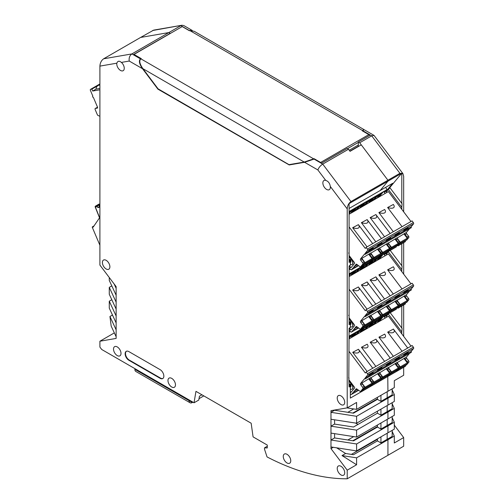 <?xml version="1.0" encoding="UTF-8"?>
<svg xmlns="http://www.w3.org/2000/svg" width="504" height="504" viewBox="0 0 504 504"><rect width="100%" height="100%" fill="white"/><g stroke="black" fill="none" stroke-linecap="round" stroke-linejoin="round"><path stroke-width="0.76" d="M401.801 333.875L401.801 331.96L388.288 314.024L386.373 316.323M388.288 314.024A2.652 0.447 143 0 0 389.22 313.23M390.209 312.726L402.072 328.369L401.801 331.96M392.181 416.512L392.181 422.572L387.185 425.458L387.935 425.893L394.298 422.213L392.181 417.659M356.593 437.062L387.935 418.969L387.935 412.045L394.298 408.372L394.298 415.29L387.935 418.969L387.935 412.045L387.185 411.611L387.935 412.045L356.593 430.139L356.593 437.062L330.977 433.1L330.977 440.024L356.593 443.986L387.935 425.893L387.185 425.458L387.185 419.397L387.185 425.458L380.942 429.061L377.446 427.046L353.499 440.868L334.58 437.945L330.977 440.024L330.977 448.617L347.218 470.169L356.593 464.757L342.027 455.578L345.631 453.499L336.622 447.823M394.298 394.525L394.298 401.449L387.935 405.121L387.935 398.198L394.298 394.525L392.181 389.964M394.298 422.213L394.298 429.137L387.935 432.81L387.935 425.893L387.935 432.81L356.593 450.91L330.977 446.947M394.298 408.372L392.181 403.811M377.446 397.335L377.446 399.351L380.942 401.373L387.185 397.763L387.935 398.198L387.185 397.763L387.185 391.709L387.185 397.763L392.181 394.878L392.181 388.823M392.181 430.359L392.181 436.42L387.185 439.305L387.935 439.734L387.935 455.288L387.935 439.734L394.298 436.061L392.181 431.5M387.185 433.245L387.185 439.305L387.185 433.245M351.389 454.387L377.276 439.444A8.833 5.097 60 0 1 377.446 439.349A8.833 5.097 60 0 0 377.276 439.444L377.446 439.343M367.574 444.566L367.983 444.805L367.574 444.566M380.942 409.16L380.942 415.214L387.185 411.611L387.185 405.556L387.185 411.611L392.181 408.725L392.181 402.671M356.593 423.215L356.593 416.291L387.935 398.198L387.935 405.121L356.593 423.215L330.977 419.252L330.977 410.659L347.218 407.862L356.593 402.45L356.593 409.374L387.935 391.274L387.765 376.167L387.935 391.274L394.298 387.601L394.298 380.678L403.673 375.266L403.673 367.284M386.064 315.913L387.343 314.383M387.696 313.954L388.565 312.915M388.565 250.608L387.696 251.647M387.343 252.076L386.033 253.644M389.92 187.734A2.652 0.447 143 0 1 388.288 189.403L401.801 207.339L402.072 203.755L389.806 187.576L401.801 173.181L387.935 181.182L380.142 190.543L392.755 183.254L386.033 191.337M355.547 423.058L357.96 424.45M181.963 26.725L170.22 33.503L168.846 32.571L170.22 33.365L133.497 54.571L140.824 58.855M350.96 201.575C348.692 203.2 347.445 205.638 347.218 208.902L330.29 186.436C329.824 183.286 328.299 181.27 325.729 180.382L317.879 169.961C318.774 167.593 320.393 165.646 322.736 164.109L350.96 201.575L399.924 173.307L371.7 135.841L359.705 142.764L387.935 180.23L387.935 181.182L380.142 190.543L349.089 208.467M403.673 211.825L403.673 176.306L402.961 173.691L374.025 135.393L371.7 135.841L363.082 130.864L370.075 135.192L358.331 141.97L359.705 142.764M192.213 30.423L183.815 25.578L181.944 25.244L153.67 30.12L140.616 37.441L168.846 32.571L180.841 25.647L189.46 30.624L190.373 30.341M349.089 384.64L350.337 386.297L350.337 398.103L400.554 369.111M363.082 130.864L363.8 129.541M388.288 189.403L386.341 191.747M401.801 207.339L401.801 209.336M389.22 250.916A2.652 0.447 -37 0 1 388.288 251.716L401.801 269.653L401.801 271.643M388.288 251.716L386.341 254.054M390.209 250.419L402.072 266.062L401.801 269.653M181.944 25.244L152.611 30.517M347.218 470.169L347.218 478.8L403.673 446.204L403.673 437.573L394.298 442.984L394.298 436.061M401.801 173.181L401.801 203.496M358.331 141.97L358.331 146.557M403.673 336.357L403.673 304.958M403.673 274.132L403.673 242.644M403.673 437.573L394.298 425.13M402.961 173.691L399.924 173.307M401.801 243.728L401.801 265.803M401.801 306.035L401.801 328.11M109.273 277.515L109.273 280.432L116.134 295.218L116.134 286.625L99.899 265.072L99.899 66.112C100.126 62.855 101.373 60.411 103.648 58.792L140.616 37.441L168.846 32.571L131.878 53.922C129.673 55.528 128.791 57.91 129.238 61.047L142.519 68.714C139.243 63.945 138.569 60.669 140.496 58.892L140.742 58.748M267.277 446.267L264.524 447.848L264.524 449.253L267.038 456.92A282.631 163.176 60 0 0 347.218 478.8M201.921 394.789L199.42 396.232L198.784 400.05L194.034 402.791L195.955 391.35L251.162 423.221L253.077 436.874L267.277 445.07L267.277 447.955L264.524 447.848M109.941 316.487L116.134 329.83L116.134 336.754L111.176 326.075L109.941 316.487L112.48 315.025M116.134 322.913L109.273 308.12L109.273 301.197L116.134 315.989L116.134 329.83M111.806 299.735L109.273 301.197M116.134 336.754L116.134 338.423L99.899 341.227L114.345 332.892M194.034 402.791L101.726 349.493L99.899 347.073L99.899 341.227M330.977 448.617L333.257 447.3M350.337 386.297L349.089 387.022L348.818 377.956L349.089 328.224L350.337 327.499L349.089 328.999M334.58 437.945L334.58 433.661M377.446 425.023L377.446 427.046M330.977 433.1L330.977 426.176L334.58 424.097L353.499 427.02L377.446 413.198L377.446 411.176M380.942 436.848L380.942 442.909L387.185 439.305L387.935 439.734L356.593 457.834L342.027 455.578M380.942 429.061L380.942 423.007M114.118 283.947L116.134 288.294M356.593 443.986L356.593 450.91M380.942 442.909L377.446 440.887L353.499 454.715L345.631 453.499M356.593 409.374L347.029 407.894M356.593 464.757L356.593 457.834M377.446 399.351L353.499 413.173L334.58 410.25L330.977 412.329L356.593 416.291M116.134 315.989L116.134 309.065L109.273 294.279L109.273 287.356L116.134 302.142L116.134 295.218M111.806 285.888L109.273 287.356M330.977 419.252L330.977 426.176L356.593 430.139M352.806 440.761L377.446 426.535M380.942 415.214L377.446 413.198M349.089 332.117L350.299 331.418M377.446 438.871L377.446 440.887M352.806 413.072L377.446 398.847M334.58 424.097L334.58 419.813M116.134 309.065L116.134 302.142M348.623 252.977L349.089 253.594L349.089 262.401L350.337 261.683L350.337 265.192L349.089 266.692M380.942 401.373L380.942 395.312M350.337 265.192L349.089 265.917L349.089 315.901L348.623 315.284M349.089 253.594L349.089 203.61L387.935 181.182L387.935 180.23L361.28 144.856L350.041 151.345L348.466 149.253L347.092 148.459L321.609 163.17L314.364 158.987L304.599 162.294L289.208 164.947L157.903 89.139L158.25 88.943M290.027 164.474L289.208 164.947M314.364 158.987L313.249 159.182M314.118 159.132L322.736 164.109L348.466 149.253M157.903 89.139L142.519 68.714M121.382 62.408L119.977 61.419L118.654 61.192L117.495 61.847L116.821 63.189A5.298 3.062 -120 0 0 116.764 63.945A5.298 3.062 -120 0 0 119.076 69.275A5.298 3.062 -120 0 0 123.159 70.699A5.298 3.062 -120 0 0 124.255 68.267A5.298 3.062 -120 0 0 121.382 62.408L129.238 61.047M348.623 377.591L349.089 378.214M349.089 315.901L349.089 324.708L350.337 323.99L349.089 322.333M347.218 407.862L347.218 208.902M350.337 327.499L350.337 323.99M349.089 260.026L350.337 261.683M349.089 269.804L350.299 269.111M330.29 186.436A5.298 3.062 60 0 1 330.353 187.261A5.298 3.062 60 0 1 329.257 189.687A5.298 3.062 60 0 1 325.174 188.263A5.298 3.062 60 0 1 322.856 182.933A5.298 3.062 60 0 1 323.959 180.508A5.298 3.062 60 0 1 325.729 180.382M121.01 353.417A5.298 3.062 60 0 1 119.908 355.843A5.298 3.062 60 0 1 115.825 354.419A5.298 3.062 60 0 1 113.513 349.089A5.298 3.062 60 0 1 114.61 346.664A5.298 3.062 60 0 1 118.692 348.081A5.298 3.062 60 0 1 121.01 353.417M290.758 460.795A5.298 3.062 60 0 1 289.661 463.22A5.298 3.062 60 0 1 285.579 461.803A5.298 3.062 60 0 1 283.261 456.466A5.298 3.062 60 0 1 284.363 454.041A5.298 3.062 60 0 1 288.446 455.459A5.298 3.062 60 0 1 290.758 460.795M344.717 472.765A5.298 3.062 60 0 1 343.621 475.19A5.298 3.062 60 0 1 339.539 473.773A5.298 3.062 60 0 1 337.22 468.436A5.298 3.062 60 0 1 338.323 466.011A5.298 3.062 60 0 1 342.405 467.429A5.298 3.062 60 0 1 344.717 472.765M344.717 402.381A5.298 3.062 60 0 1 343.621 404.806A5.298 3.062 60 0 1 339.539 403.389A5.298 3.062 60 0 1 337.22 398.053A5.298 3.062 60 0 1 338.323 395.627A5.298 3.062 60 0 1 342.405 397.045A5.298 3.062 60 0 1 344.717 402.381M175.468 384.854A5.298 3.062 60 0 1 174.371 387.28A5.298 3.062 60 0 1 170.289 385.862A5.298 3.062 60 0 1 167.971 380.533A5.298 3.062 60 0 1 169.073 378.107A5.298 3.062 60 0 1 173.156 379.525A5.298 3.062 60 0 1 175.468 384.854M102.394 262.477A5.298 3.062 -120 0 0 104.712 267.813A5.298 3.062 -120 0 0 108.795 269.231A5.298 3.062 -120 0 0 109.891 266.805A5.298 3.062 -120 0 0 107.579 261.469A5.298 3.062 -120 0 0 103.496 260.051A5.298 3.062 -120 0 0 102.394 262.477M125.131 353.776A5.298 3.062 -120 0 0 128.879 360.266L160.102 378.296A5.298 3.062 -120 0 0 162.754 378.554A5.298 3.062 -120 0 0 163.85 376.129A5.298 3.062 -120 0 0 160.102 369.64L128.879 351.609A5.298 3.062 -120 0 0 126.227 351.351A5.298 3.062 -120 0 0 125.131 353.776M126.422 351.25A5.298 3.062 -120 0 0 125.502 353.562A5.298 3.062 -120 0 0 129.251 360.051L160.48 378.076A5.298 3.062 -120 0 0 162.937 378.435M189.838 30.561L194.179 31.279L363.668 129.402L362.71 130.643L189.838 30.561L189.46 30.776L182.215 26.58L134.001 54.419L141.246 58.609L140.874 58.829C138.953 60.6 139.621 63.876 142.89 68.657L158.073 88.836L289.012 164.651L304.221 162.061L142.89 68.657M369.508 135.519A1.058 0.611 -120 0 0 368.827 134.618L362.332 130.864L362.71 130.643M321.023 162.836A1.058 0.611 -120 0 0 320.613 162.458L314.118 158.697L304.221 162.061M134.001 54.86L134.001 54.419M358.331 145.007L349.222 150.261M203.824 395.892L199.017 398.664M192.956 402.167L192.333 402.526A4.593 2.652 120 0 1 190.033 402.753A4.593 2.652 120 0 1 189.082 400.649L191.583 402.091L192.207 401.732M134.87 368.632L134.87 369.35A4.593 2.652 120 0 0 135.822 371.454L190.033 402.753M191.583 402.091L192.087 401.663M99.899 245.253L92.364 227.512A0.706 0.41 60 0 1 92.345 226.907L92.345 226.907A0.706 0.41 60 0 1 93.133 227.197L99.899 217.293M99.307 206.785L97.864 207.617L97.455 206.659A0.706 0.567 -99.8 0 1 97.682 205.727L99.767 204.523A3.534 0.598 157 0 1 99.641 204.441A3.534 0.598 157 0 1 99.899 204.032M99.899 205.128L99.357 205.437A0.706 0.567 -99.8 0 0 99.13 206.369L99.54 207.327L97.864 207.617M99.899 203.981L98.948 204.145A0.706 0.41 -120 0 0 98.803 204.227M99.767 204.523L99.899 204.838M358.331 146.299L349.902 151.162M354.186 333.831L354.545 334.31L352.409 335.544L352.05 335.066M350.658 335.866L351.364 336.804L358.105 332.911L359.157 331.651L357.021 332.886L357.424 331.96L365.098 327.531L361.154 330.498L360.788 330.013M352.409 335.544L351.364 336.804M350.047 336.218L350.412 336.697L349.089 337.459M349.089 338.115L350.412 336.697M362.924 328.784L363.289 329.263M358.791 331.172L359.157 331.651M359.402 330.819L360.108 331.758L364.165 329.414L366.849 327.858L367.901 326.605L365.765 327.833L366.169 326.913L373.842 322.478L372.034 324.217L371.669 323.732M349.089 336.162L362.508 328.419M370.226 323.959L371.505 323.221M378.97 318.912L380.249 318.175M386.669 314.773L385.888 315.706M361.154 330.498L360.108 331.758M367.536 326.12L367.901 326.605M372.034 324.217L369.898 325.452L369.533 324.967M354.545 334.31L356.353 332.577L349.089 336.773M380.413 318.685L380.778 319.171L378.643 320.399L378.277 319.92M376.28 321.073L376.639 321.552L374.504 322.787L374.913 321.867L382.498 317.482M376.885 320.72L377.591 321.659L380.344 320.072L380.759 320.626M378.643 320.399L377.591 321.659M380.778 319.171L382.353 317.659M368.147 325.773L368.852 326.705L375.593 322.812L376.639 321.552M369.898 325.452L368.852 326.705M354.129 209.229L354.488 209.708L352.353 210.943L351.994 210.458M350.601 211.264L351.307 212.197L358.054 208.303L359.1 207.049L356.964 208.278L357.368 207.358L365.041 202.923L363.233 204.662L361.097 205.89L360.738 205.412M352.353 210.943L351.307 212.197M349.99 211.611L350.356 212.096L349.089 212.827M349.089 213.482L350.356 212.096M362.874 204.177L363.233 204.662M358.735 206.564L359.1 207.049M359.346 206.212L360.051 207.15L366.799 203.257L367.844 201.997L365.709 203.232L366.112 202.306L373.785 197.877L371.977 199.609L371.612 199.13M349.089 211.529L387.097 189.58L385.831 191.104M385.585 187.4L387.097 189.58M361.097 205.89L360.051 207.15M367.479 201.518L367.844 201.997M371.977 199.609L369.841 200.844L369.476 200.365M354.488 209.708L356.303 207.969L349.089 212.134M380.356 194.084L380.722 194.563L378.586 195.798L378.221 195.313M376.223 196.472L376.589 196.951L374.453 198.185L374.856 197.259L382.441 192.881M376.834 196.119L377.54 197.058L380.287 195.47L380.703 196.018M378.586 195.798L377.54 197.058M380.722 194.563L382.297 193.051M368.09 201.165L368.796 202.104L375.537 198.211L376.589 196.951M369.841 200.844L368.796 202.104M354.129 271.536L354.488 272.015L352.353 273.25L351.994 272.765M350.601 273.571L351.307 274.51L358.054 270.61L359.1 269.356L356.964 270.585L357.368 269.665L365.041 265.23L363.233 266.969L361.097 268.204L360.738 267.719M352.353 273.25L351.307 274.51M349.99 273.924L350.356 274.403L349.089 275.134M349.089 275.789L350.356 274.403M362.874 266.484L363.233 266.969M358.735 268.871L359.1 269.356M359.346 268.525L360.051 269.457L366.799 265.564L367.844 264.304L365.709 265.539L366.112 264.613L373.785 260.184L371.977 261.923L371.612 261.437M349.089 273.836L362.496 266.099M370.232 261.626L371.486 260.902M378.976 256.58L380.23 255.856M386.574 252.517L385.831 253.411M361.097 268.204L360.051 269.457M367.479 263.825L367.844 264.304M371.977 261.923L369.841 263.151L369.476 262.672M354.488 272.015L356.303 270.283L349.089 274.441M380.356 256.391L380.722 256.87L378.586 258.105L378.221 257.626M376.223 258.779L376.589 259.258L374.453 260.492L374.856 259.566L382.441 255.188M376.834 258.426L377.54 259.365L380.287 257.777L380.703 258.325M378.586 258.105L377.54 259.365M380.722 256.87L382.297 255.358M368.09 263.472L368.796 264.411L375.537 260.518L376.589 259.258M369.841 263.151L368.796 264.411M350.337 262.326A1.613 0.932 -120 0 0 350.645 262.25A1.613 0.932 -120 0 0 350.797 262.118A1.613 0.932 -120 0 0 350.816 260.732A0.561 0.321 -120 0 1 350.822 260.253L351.149 259.862A0.561 0.321 -120 0 1 351.691 260.045L351.943 259.9A0.561 0.321 -120 0 0 351.395 259.718L351.263 259.793M404.114 230.227L407.125 228.022L407.868 228.054A2.652 0.447 143 0 0 407.931 227.506A2.652 0.447 143 0 0 406.066 228.526A2.652 0.447 143 0 0 404.12 230.215L403.099 231.443L398.103 234.328L399.124 233.1A2.652 0.447 143 0 0 399.187 232.552A2.652 0.447 143 0 0 397.322 233.572A2.652 0.447 143 0 0 395.375 235.267L394.355 236.489L389.359 239.375L390.38 238.153A2.652 0.447 143 0 0 390.449 237.604A2.652 0.447 143 0 0 388.578 238.619A2.652 0.447 143 0 0 386.631 240.314L385.617 241.542L380.614 244.421L381.635 243.199A2.652 0.447 143 0 0 381.704 242.651A2.652 0.447 143 0 0 379.833 243.671A2.652 0.447 143 0 0 377.893 245.36L376.872 246.588L371.876 249.474L372.897 248.245A2.652 0.447 143 0 0 372.96 247.697A2.652 0.447 143 0 0 371.095 248.718A2.652 0.447 143 0 0 369.149 250.406L368.128 251.635L365.129 253.367L367.58 250.425A1.058 0.611 -120 0 0 367.359 249.102L366.099 247.433L365.28 248.409L349.089 226.926M407.868 228.054L406.848 229.282L403.099 231.443M367.58 250.425L413.545 223.883L411.094 226.825L406.848 229.282L406.073 228.52M349.448 266.263L350.311 267.404A0.743 0.428 -120 0 0 351.036 267.649L354.545 263.435A0.743 0.428 -120 0 0 354.388 262.502L349.089 255.471M350.311 267.404L350.557 267.265A0.743 0.428 -120 0 0 351.08 267.599M362.2 265.772L362.288 265.892A0.706 0.41 -120 0 0 362.981 266.125L363.138 265.936A0.882 0.51 -120 0 0 363.056 264.991L362.974 264.839M369.829 262.168A0.706 0.41 -120 0 0 369.974 262.086L370.131 261.897A0.882 0.51 -120 0 0 370.056 260.952L369.986 260.839M411.094 227.795A0.706 0.41 -120 0 0 411.094 226.825M397.335 233.566L398.103 234.328L394.355 236.489M386.625 240.326L388.893 239.016L389.359 239.375L385.617 241.542M377.88 245.372L380.148 244.062L380.614 244.421L376.872 246.588M371.101 248.711L371.876 249.474L368.128 251.635M361.922 265.967A1.058 0.611 -120 0 0 362.042 265.923A1.058 0.611 -120 0 0 362.143 265.841L364.329 263.208L362.83 264.071A1.058 0.611 -120 0 0 362.609 262.748L360.725 260.247A1.058 0.611 -120 0 1 360.505 258.924L364.587 254.022A0.706 0.41 -120 0 0 365.129 253.367M367.082 246.866L352.655 227.713L358.394 224.652C359.503 226.195 359.522 227.31 358.451 228.003C357.197 228.646 355.263 228.551 352.655 227.713M372.689 243.627L358.52 224.822M375.826 241.813L361.393 222.667L367.139 219.599C368.248 221.149 368.266 222.264 367.196 222.957C365.942 223.6 364.008 223.499 361.393 222.667M367.139 219.599L381.44 238.575L367.259 219.769M384.571 236.767L370.138 217.621L375.883 214.553C376.992 216.096 377.011 217.218 375.94 217.911C374.686 218.547 372.752 218.453 370.138 217.621M375.883 214.553L390.178 233.528L376.003 214.723M393.315 231.72L378.882 212.575L384.621 209.507C385.736 211.05 385.755 212.171 384.678 212.864C383.431 213.501 381.496 213.406 378.882 212.575M402.06 226.674L387.626 207.522L393.366 204.46C394.481 206.004 394.5 207.119 393.422 207.812C392.169 208.454 390.241 208.354 387.626 207.522M349.089 214.269L388.408 191.57L410.981 221.521M371.813 259.762A0.882 0.51 -120 0 0 371.914 259.724L364.921 263.762A0.882 0.51 -120 0 1 364.26 263.548L364.146 263.435M349.089 267.504L350.488 269.363A1.058 0.611 -120 0 0 351.427 269.791A1.058 0.611 -120 0 0 351.527 269.709L356.246 264.172M362.042 265.923L360.543 266.786A1.058 0.611 -120 0 1 359.913 266.666L356.763 264.342A1.058 0.611 -120 0 0 356.126 264.216A1.058 0.611 -120 0 0 356.026 264.304M364.329 263.208A1.058 0.611 -120 0 0 364.109 261.885L362.225 259.384A1.058 0.611 -120 0 1 362.004 258.054L360.505 258.924M413.545 223.883A1.058 0.611 -120 0 0 413.324 222.56L412.064 220.891L366.099 247.433M371.914 259.724A0.882 0.51 -120 0 0 371.996 259.654L372.154 259.466A0.706 0.41 -120 0 0 372.009 258.584L365.009 262.622A0.706 0.41 -120 0 1 365.161 263.51L365.003 263.693A0.882 0.51 -120 0 1 364.921 263.762M350.557 267.265L349.637 266.036M384.962 190.947A1.058 0.611 -120 0 1 385.056 190.865A1.058 0.611 -120 0 1 385.995 191.287L384.25 192.301A1.058 0.611 -120 0 0 383.311 191.873A1.058 0.611 -120 0 0 383.21 191.955L380.287 195.47M361.885 258.47L365.009 262.622M362.83 264.071L360.644 266.704L362.143 265.841M368.827 254.369L372.009 258.584M372.091 258.716A1.058 0.611 -120 0 0 371.851 257.412L369.968 254.911A1.058 0.611 -120 0 1 369.747 253.588L361.885 258.382M354.885 265.986A5.475 0.932 143 0 0 356.549 265.205A5.475 0.932 143 0 0 357.304 264.745M356.624 264.253A6.18 1.052 143 0 0 354.281 267.057A6.18 1.052 143 0 0 356.876 266.326A6.18 1.052 143 0 0 358.268 265.457M350.337 262.137A1.613 0.932 -120 0 0 350.759 262.162M352.227 264.461A3.358 1.94 -120 0 0 352.359 264.398A3.358 1.94 -120 0 0 352.668 264.134A3.358 1.94 -120 0 0 351.968 259.932M350.4 261.437A0.806 0.466 -120 0 0 350.488 261.406A0.806 0.466 -120 0 0 350.564 261.343A0.806 0.466 -120 0 0 350.444 260.404A0.806 0.466 -120 0 0 349.681 260.007A0.806 0.466 -120 0 0 349.612 260.07M350.935 259.106A0.561 0.321 -120 0 0 350.822 258.407L349.398 256.523A0.561 0.321 -120 0 0 349.089 256.284M370.881 253.184L378.491 248.535A1.058 0.611 -120 0 0 378.712 249.864L379.959 249.14L381.849 251.641L380.596 252.365L378.712 249.864M379.625 248.138L387.236 243.489A1.058 0.611 -120 0 0 387.456 244.812L388.704 244.094A1.058 0.611 -120 0 1 388.483 242.771L387.236 243.489M388.364 243.092L395.98 238.442A1.058 0.611 -120 0 0 396.201 239.765L397.448 239.047L399.332 241.548L398.084 242.267L396.201 239.765M397.108 238.046L404.97 233.251A1.058 0.611 -120 0 0 405.191 234.574L407.081 237.075A1.058 0.611 -120 0 1 407.314 238.379L408.794 237.535A1.058 0.611 -120 0 0 408.574 236.212L407.081 237.075M404.97 233.251L406.47 232.382L409.519 228.728M350.337 264.323A3.358 1.94 -120 0 0 352.107 264.543A3.358 1.94 -120 0 0 352.422 264.279A3.358 1.94 -120 0 0 351.723 260.077M369.136 250.419L372.154 248.214A1.94 0.328 143 0 0 372.33 247.943M350.488 261.406L350.242 261.551A0.806 0.466 -120 0 0 350.318 261.488A0.806 0.466 -120 0 0 350.198 260.549A0.806 0.466 -120 0 0 349.436 260.152A0.806 0.466 -120 0 0 349.36 260.215A0.806 0.466 -120 0 0 349.304 260.31M350.305 259.686A0.561 0.321 -120 0 1 349.978 259.623A1.613 0.932 -120 0 0 349.089 259.428M350.683 259.245A0.561 0.321 -120 0 0 350.57 258.552L349.152 256.668A0.561 0.321 -120 0 0 349.089 256.593M371.19 260.581L371.284 260.7A0.706 0.41 -120 0 0 371.977 260.927L372.128 260.744A0.882 0.51 -120 0 0 372.053 259.799L371.984 259.673M378.573 257.122A0.706 0.41 -120 0 0 378.718 257.034L378.876 256.851A0.882 0.51 -120 0 0 378.8 255.906L378.731 255.793M380.558 254.715A0.882 0.51 -120 0 0 380.659 254.678A0.882 0.51 -120 0 0 380.74 254.608L374.151 258.313A0.706 0.41 -120 0 0 374.006 257.431L370.875 253.279M380.659 254.678L373.911 258.571A0.882 0.51 -120 0 1 373.256 258.357L373.136 258.237M369.747 253.588L370.994 252.863A1.058 0.611 -120 0 0 371.215 254.192L373.105 256.693L371.851 257.412M372.217 259.352L373.325 258.017A1.058 0.611 -120 0 0 373.105 256.693M370.913 260.776A1.058 0.611 -120 0 0 371.039 260.732A1.058 0.611 -120 0 0 371.133 260.644L371.889 259.743M370.119 261.085L370.642 260.461M380.898 254.419A0.706 0.41 -120 0 0 380.747 253.537L374.006 257.431M377.572 249.322L380.747 253.537M396.352 245.939L396.869 245.316M398.324 243.571A1.058 0.611 -120 0 0 398.084 242.267M397.146 245.631A1.058 0.611 -120 0 0 397.265 245.587A1.058 0.611 -120 0 0 397.366 245.505L398.116 244.597M389.302 249.669A0.882 0.51 -120 0 0 389.403 249.631L382.656 253.525A0.882 0.51 -120 0 1 381.994 253.31L381.881 253.191M379.846 243.665L380.148 244.062L380.898 243.167A1.94 0.328 143 0 0 381.074 242.897M379.934 255.528L380.029 255.654A0.706 0.41 -120 0 0 380.722 255.881L380.873 255.692A0.882 0.51 -120 0 0 380.797 254.753L373.993 258.502M387.318 252.076A0.706 0.41 -120 0 0 387.463 251.987L387.62 251.798A0.882 0.51 -120 0 0 387.544 250.853L387.475 250.74M379.657 255.723A1.058 0.611 -120 0 0 379.777 255.679A1.058 0.611 -120 0 0 379.877 255.597L380.633 254.696M380.955 254.299L382.07 252.97A1.058 0.611 -120 0 0 381.849 251.641M378.863 256.038L379.38 255.415M389.403 249.631A0.882 0.51 -120 0 0 389.485 249.562L389.642 249.373A0.706 0.41 -120 0 0 389.491 248.491L382.75 252.384L379.619 248.233M382.656 253.525A0.882 0.51 -120 0 0 382.738 253.455L382.895 253.266A0.706 0.41 -120 0 0 382.75 252.384M386.316 244.276L389.491 248.491M378.491 248.535L379.739 247.817A1.058 0.611 -120 0 0 379.959 249.14M388.364 243.186L391.495 247.338A0.706 0.41 -120 0 1 391.639 248.22L391.482 248.409A0.882 0.51 -120 0 1 391.4 248.478A0.882 0.51 -120 0 1 390.739 248.258L390.625 248.144M395.06 239.23L398.236 243.445L391.495 247.338M398.444 244.207L399.552 242.871A1.058 0.611 -120 0 0 399.332 241.548M395.369 235.28L398.381 233.069A1.94 0.328 143 0 0 398.557 232.798M382.07 252.97L380.841 253.676A1.058 0.611 -120 0 0 380.596 252.365M388.59 238.613L388.893 239.016L389.642 238.115A1.94 0.328 143 0 0 389.819 237.85M388.679 250.482L388.773 250.601A0.706 0.41 -120 0 0 389.46 250.834L389.617 250.646A0.882 0.51 -120 0 0 389.542 249.701L389.466 249.575M396.062 247.023A0.706 0.41 -120 0 0 396.207 246.941L396.364 246.752A0.882 0.51 -120 0 0 396.283 245.807L396.22 245.694M388.401 250.677A1.058 0.611 -120 0 0 388.521 250.633A1.058 0.611 -120 0 0 388.622 250.551L389.371 249.644M389.699 249.253L390.808 247.918L389.586 248.629A1.058 0.611 -120 0 0 389.34 247.319L387.456 244.812M390.808 247.918A1.058 0.611 -120 0 0 390.587 246.595L388.704 244.094M387.608 250.986L388.124 250.368M398.047 244.616A0.882 0.51 -120 0 0 398.147 244.585A0.882 0.51 -120 0 0 398.229 244.509L398.381 244.327A0.706 0.41 -120 0 0 398.236 243.445M395.98 238.442L397.228 237.718A1.058 0.611 -120 0 0 397.448 239.047M405.865 240.124L405.342 240.748M385.995 191.287L386.877 192.452M406.47 232.382A1.058 0.611 -120 0 0 406.69 233.711L408.574 236.212M408.794 237.535L406.608 240.169A1.058 0.611 -120 0 1 406.507 240.251L406.608 240.169M407.037 239.425A0.882 0.51 -120 0 0 407.137 239.387A0.882 0.51 -120 0 0 407.219 239.318L400.384 243.174A0.706 0.41 -120 0 0 400.233 242.285L397.108 238.134M405.052 241.832A0.706 0.41 -120 0 0 405.134 241.8L398.141 245.839A0.706 0.41 -120 0 1 397.517 245.555L397.423 245.435M398.141 245.839A0.706 0.41 -120 0 0 398.204 245.788L398.362 245.599A0.882 0.51 -120 0 0 398.286 244.654L398.21 244.528M407.137 239.387L400.144 243.426A0.882 0.51 -120 0 1 399.483 243.212L399.37 243.098M384.25 192.301L385.125 193.467M405.134 241.8A0.706 0.41 -120 0 0 405.203 241.75L405.355 241.561A0.882 0.51 -120 0 0 405.279 240.616L398.286 244.654M404.05 234.032L407.232 238.247L400.233 242.285M407.377 239.135A0.706 0.41 -120 0 0 407.232 238.247M350.337 324.633A1.613 0.932 -120 0 0 350.645 324.557A1.613 0.932 -120 0 0 350.797 324.431A1.613 0.932 -120 0 0 350.816 323.039A0.561 0.321 -120 0 1 350.822 322.56L351.149 322.169A0.561 0.321 -120 0 1 351.691 322.352L351.943 322.207A0.561 0.321 -120 0 0 351.395 322.024L351.263 322.1M404.114 292.534L407.125 290.329L407.868 290.361A2.652 0.447 143 0 0 407.931 289.813A2.652 0.447 143 0 0 406.066 290.833A2.652 0.447 143 0 0 404.12 292.528L403.099 293.75L398.103 296.636L399.124 295.407A2.652 0.447 143 0 0 399.187 294.859A2.652 0.447 143 0 0 397.322 295.88A2.652 0.447 143 0 0 395.375 297.574L394.355 298.796L389.359 301.682L390.38 300.46A2.652 0.447 143 0 0 390.449 299.911A2.652 0.447 143 0 0 388.578 300.926A2.652 0.447 143 0 0 386.631 302.62L385.617 303.849L380.614 306.734L381.635 305.506A2.652 0.447 143 0 0 381.704 304.958A2.652 0.447 143 0 0 379.833 305.978A2.652 0.447 143 0 0 377.893 307.667L376.872 308.895L371.876 311.781L372.897 310.552A2.652 0.447 143 0 0 372.96 310.004A2.652 0.447 143 0 0 371.095 311.025A2.652 0.447 143 0 0 369.149 312.719L368.128 313.942L365.129 315.674L367.58 312.732A1.058 0.611 -120 0 0 367.359 311.409L366.099 309.739L365.28 310.722L349.089 289.233M407.868 290.361L406.848 291.589L403.099 293.75M367.58 312.732L413.545 286.196L411.094 289.139L406.848 291.589L406.073 290.827M349.448 328.57L350.311 329.717A0.743 0.428 -120 0 0 351.036 329.956L354.545 325.741A0.743 0.428 -120 0 0 354.388 324.809L349.089 317.778M350.311 329.717L350.557 329.572A0.743 0.428 -120 0 0 351.08 329.906M362.2 328.079L362.288 328.199A0.706 0.41 -120 0 0 362.981 328.432L363.138 328.243A0.882 0.51 -120 0 0 363.056 327.298L362.974 327.146M369.829 324.475A0.706 0.41 -120 0 0 369.974 324.393L370.131 324.204A0.882 0.51 -120 0 0 370.056 323.259L369.986 323.146M411.094 290.102A0.706 0.41 -120 0 0 411.094 289.139M397.335 295.873L398.103 296.636L394.355 298.796M386.625 302.633L388.893 301.323L389.359 301.682L385.617 303.849M377.88 307.679L380.148 306.369L380.614 306.734L376.872 308.895M371.101 311.018L371.876 311.781L368.128 313.942M361.922 328.274A1.058 0.611 -120 0 0 362.042 328.23A1.058 0.611 -120 0 0 362.143 328.148L364.329 325.515L362.83 326.384A1.058 0.611 -120 0 0 362.609 325.055L360.725 322.554A1.058 0.611 -120 0 1 360.505 321.231L364.587 316.329A0.706 0.41 -120 0 0 365.129 315.674M367.082 309.173L352.655 290.027L358.394 286.959C359.503 288.502 359.522 289.624 358.451 290.317C357.197 290.953 355.263 290.858 352.655 290.027M372.689 305.934L358.52 287.129M375.826 304.126L361.393 284.974L367.139 281.912C368.248 283.456 368.266 284.571 367.196 285.264C365.942 285.907 364.008 285.806 361.393 284.974M367.139 281.912L381.44 300.882L367.259 282.082M384.571 299.074L370.138 279.928L375.883 276.86C376.992 278.403 377.011 279.525 375.94 280.218C374.686 280.854 372.752 280.76 370.138 279.928M375.883 276.86L390.178 295.835L376.003 277.03M393.315 294.027L378.882 274.882L384.621 271.813C385.736 273.357 385.755 274.478 384.678 275.171C383.431 275.808 381.496 275.713 378.882 274.882M402.06 288.981L387.626 269.829L393.366 266.767C394.481 268.311 394.5 269.432 393.422 270.119C392.169 270.761 390.241 270.667 387.626 269.829M349.089 276.576L388.408 253.877L410.981 283.828M371.813 322.069A0.882 0.51 -120 0 0 371.914 322.031L364.921 326.075A0.882 0.51 -120 0 1 364.26 325.855L364.146 325.741M349.089 329.811L350.488 331.676A1.058 0.611 -120 0 0 351.427 332.098A1.058 0.611 -120 0 0 351.527 332.016L356.246 326.485M362.042 328.23L360.543 329.093A1.058 0.611 -120 0 1 359.913 328.973L356.763 326.649A1.058 0.611 -120 0 0 356.126 326.523A1.058 0.611 -120 0 0 356.026 326.611M364.329 325.515A1.058 0.611 -120 0 0 364.109 324.192L362.225 321.691A1.058 0.611 -120 0 1 362.004 320.368L360.505 321.231M413.545 286.196A1.058 0.611 -120 0 0 413.324 284.867L412.064 283.204L366.099 309.739M371.914 322.031A0.882 0.51 -120 0 0 371.996 321.962L372.154 321.779A0.706 0.41 -120 0 0 372.009 320.891L365.009 324.935A0.706 0.41 -120 0 1 365.161 325.817L365.003 326A0.882 0.51 -120 0 1 364.921 326.075M350.557 329.572L349.637 328.343M382.895 254.646L380.287 257.777M361.885 320.783L365.009 324.935M362.83 326.384L360.644 329.011L362.143 328.148M368.827 316.676L372.009 320.891M372.091 321.023A1.058 0.611 -120 0 0 371.851 319.719L369.968 317.218A1.058 0.611 -120 0 1 369.747 315.895L361.885 320.689M354.885 328.293A5.475 0.932 143 0 0 356.549 327.512A5.475 0.932 143 0 0 357.304 327.052M356.624 326.56A6.18 1.052 143 0 0 354.281 329.364A6.18 1.052 143 0 0 356.876 328.633A6.18 1.052 143 0 0 358.268 327.764M350.337 324.444A1.613 0.932 -120 0 0 350.759 324.469M352.227 326.768A3.358 1.94 -120 0 0 352.359 326.705A3.358 1.94 -120 0 0 352.668 326.441A3.358 1.94 -120 0 0 351.968 322.239M350.4 323.744A0.806 0.466 -120 0 0 350.488 323.713A0.806 0.466 -120 0 0 350.564 323.65A0.806 0.466 -120 0 0 350.444 322.711A0.806 0.466 -120 0 0 349.681 322.314A0.806 0.466 -120 0 0 349.612 322.377M350.935 321.413A0.561 0.321 -120 0 0 350.822 320.714L349.398 318.83A0.561 0.321 -120 0 0 349.089 318.591M370.881 315.498L378.491 310.848A1.058 0.611 -120 0 0 378.712 312.171L379.959 311.447L381.849 313.954L380.596 314.672L378.712 312.171M379.625 310.445L387.236 305.796A1.058 0.611 -120 0 0 387.456 307.125L388.704 306.401A1.058 0.611 -120 0 1 388.483 305.077L387.236 305.796M388.364 305.399L395.98 300.749A1.058 0.611 -120 0 0 396.201 302.072L397.448 301.354L399.332 303.855L398.084 304.573L396.201 302.072M397.108 300.353L404.97 295.558A1.058 0.611 -120 0 0 405.191 296.881L407.081 299.382A1.058 0.611 -120 0 1 407.314 300.686L408.794 299.842A1.058 0.611 -120 0 0 408.574 298.519L407.081 299.382M404.97 295.558L406.47 294.695L409.519 291.035M350.337 326.63A3.358 1.94 -120 0 0 352.107 326.85A3.358 1.94 -120 0 0 352.422 326.586A3.358 1.94 -120 0 0 351.723 322.384M369.136 312.732L372.154 310.521A1.94 0.328 143 0 0 372.33 310.25M350.488 323.713L350.242 323.858A0.806 0.466 -120 0 0 350.318 323.795A0.806 0.466 -120 0 0 350.198 322.856A0.806 0.466 -120 0 0 349.436 322.459A0.806 0.466 -120 0 0 349.36 322.522A0.806 0.466 -120 0 0 349.304 322.617M350.305 321.993A0.561 0.321 -120 0 1 349.978 321.93A1.613 0.932 -120 0 0 349.089 321.735M350.683 321.558A0.561 0.321 -120 0 0 350.57 320.859L349.152 318.975A0.561 0.321 -120 0 0 349.089 318.906M371.19 322.888L371.284 323.007A0.706 0.41 -120 0 0 371.977 323.24L372.128 323.051A0.882 0.51 -120 0 0 372.053 322.106L371.984 321.98M378.573 319.429A0.706 0.41 -120 0 0 378.718 319.341L378.876 319.158A0.882 0.51 -120 0 0 378.8 318.213L378.731 318.1M380.558 317.022A0.882 0.51 -120 0 0 380.659 316.984A0.882 0.51 -120 0 0 380.74 316.915L374.151 320.62A0.706 0.41 -120 0 0 374.006 319.738L370.875 315.586M380.659 316.984L373.911 320.878A0.882 0.51 -120 0 1 373.256 320.664L373.136 320.55M369.747 315.895L370.994 315.17A1.058 0.611 -120 0 0 371.215 316.499L373.105 319L371.851 319.719M372.217 321.659L373.325 320.323A1.058 0.611 -120 0 0 373.105 319M370.913 323.083A1.058 0.611 -120 0 0 371.039 323.039A1.058 0.611 -120 0 0 371.133 322.957L371.889 322.05M370.119 323.392L370.642 322.768M380.898 316.726A0.706 0.41 -120 0 0 380.747 315.844L374.006 319.738M377.572 311.63L380.747 315.844M396.352 308.246L396.869 307.629M398.324 305.878A1.058 0.611 -120 0 0 398.084 304.573M397.146 307.938A1.058 0.611 -120 0 0 397.265 307.894A1.058 0.611 -120 0 0 397.366 307.812L398.116 306.904M389.302 311.976A0.882 0.51 -120 0 0 389.403 311.938L382.656 315.832A0.882 0.51 -120 0 1 381.994 315.617L381.881 315.498M379.846 305.972L380.148 306.369L380.898 305.474A1.94 0.328 143 0 0 381.074 305.204M379.934 317.835L380.029 317.961A0.706 0.41 -120 0 0 380.722 318.188L380.873 318.005A0.882 0.51 -120 0 0 380.797 317.06L373.993 320.809M387.318 314.383A0.706 0.41 -120 0 0 387.463 314.294L387.62 314.105A0.882 0.51 -120 0 0 387.544 313.167L387.475 313.047M379.657 318.037A1.058 0.611 -120 0 0 379.777 317.993A1.058 0.611 -120 0 0 379.877 317.904L380.633 317.003M380.955 316.606L382.07 315.277A1.058 0.611 -120 0 0 381.849 313.954M378.863 318.345L379.38 317.722M389.403 311.938A0.882 0.51 -120 0 0 389.485 311.869L389.642 311.68A0.706 0.41 -120 0 0 389.491 310.798L382.75 314.691L379.619 310.54M382.656 315.832A0.882 0.51 -120 0 0 382.738 315.762L382.895 315.573A0.706 0.41 -120 0 0 382.75 314.691M386.316 306.583L389.491 310.798M378.491 310.848L379.739 310.124A1.058 0.611 -120 0 0 379.959 311.447M388.364 305.493L391.495 309.645A0.706 0.41 -120 0 1 391.639 310.527L391.482 310.716A0.882 0.51 -120 0 1 391.4 310.785A0.882 0.51 -120 0 1 390.739 310.571L390.625 310.451M395.06 301.537L398.236 305.752L391.495 309.645M398.444 306.514L399.552 305.178A1.058 0.611 -120 0 0 399.332 303.855M395.369 297.587L398.381 295.375A1.94 0.328 143 0 0 398.557 295.105M382.07 315.277L380.841 315.983A1.058 0.611 -120 0 0 380.596 314.672M388.59 300.919L388.893 301.323L389.642 300.428A1.94 0.328 143 0 0 389.819 300.157M388.679 312.789L388.773 312.915A0.706 0.41 -120 0 0 389.46 313.142L389.617 312.952A0.882 0.51 -120 0 0 389.542 312.007L389.466 311.888M396.062 309.33A0.706 0.41 -120 0 0 396.207 309.248L396.364 309.059A0.882 0.51 -120 0 0 396.283 308.114L396.22 308.001M388.401 312.984A1.058 0.611 -120 0 0 388.521 312.94A1.058 0.611 -120 0 0 388.622 312.858L389.371 311.951M389.699 311.56L390.808 310.231L389.586 310.937A1.058 0.611 -120 0 0 389.34 309.626L387.456 307.125M390.808 310.231A1.058 0.611 -120 0 0 390.587 308.902L388.704 306.401M387.608 313.299L388.124 312.675M398.047 306.923A0.882 0.51 -120 0 0 398.147 306.892A0.882 0.51 -120 0 0 398.229 306.823L398.381 306.634A0.706 0.41 -120 0 0 398.236 305.752M395.98 300.749L397.228 300.031A1.058 0.611 -120 0 0 397.448 301.354M405.865 302.432L405.342 303.055M386.877 254.759L385.995 253.6A1.058 0.611 -120 0 0 385.459 253.159M406.47 294.695A1.058 0.611 -120 0 0 406.69 296.018L408.574 298.519M408.794 299.842L406.608 302.476A1.058 0.611 -120 0 1 406.507 302.558L406.608 302.476M385.995 253.6L384.25 254.608A1.058 0.611 -120 0 0 383.714 254.173M407.037 301.732A0.882 0.51 -120 0 0 407.137 301.701A0.882 0.51 -120 0 0 407.219 301.625L400.384 305.481A0.706 0.41 -120 0 0 400.233 304.599L397.108 300.447M405.052 304.139A0.706 0.41 -120 0 0 405.134 304.114L398.141 308.152A0.706 0.41 -120 0 1 397.517 307.862L397.423 307.742M398.141 308.152A0.706 0.41 -120 0 0 398.204 308.095L398.362 307.906A0.882 0.51 -120 0 0 398.286 306.961L398.21 306.835M407.137 301.701L400.144 305.739A0.882 0.51 -120 0 1 399.483 305.519L399.37 305.405M384.25 254.608L385.125 255.774M405.134 304.114A0.706 0.41 -120 0 0 405.203 304.057L405.355 303.868A0.882 0.51 -120 0 0 405.279 302.923L398.286 306.961M404.05 296.339L407.232 300.56L400.233 304.599M407.377 301.442A0.706 0.41 -120 0 0 407.232 300.56M350.337 386.927A1.613 0.932 -120 0 0 350.696 386.851A1.613 0.932 -120 0 0 350.841 386.726A1.613 0.932 -120 0 0 350.866 385.339A0.561 0.321 -120 0 1 350.872 384.861L351.2 384.464A0.561 0.321 -120 0 1 351.742 384.646L351.994 384.502A0.561 0.321 -120 0 0 351.446 384.319L351.313 384.401M404.164 354.835L407.182 352.63L407.919 352.661A2.652 0.447 143 0 0 407.988 352.113A2.652 0.447 143 0 0 406.117 353.134A2.652 0.447 143 0 0 404.17 354.829L403.15 356.051L398.154 358.936L399.174 357.714A2.652 0.447 143 0 0 399.244 357.166A2.652 0.447 143 0 0 397.379 358.18A2.652 0.447 143 0 0 395.432 359.875L394.411 361.103L389.416 363.983L390.436 362.76A2.652 0.447 143 0 0 390.499 362.212A2.652 0.447 143 0 0 388.634 363.233A2.652 0.447 143 0 0 386.688 364.921L385.667 366.15L380.671 369.035L381.692 367.807A2.652 0.447 143 0 0 381.755 367.259A2.652 0.447 143 0 0 379.89 368.279A2.652 0.447 143 0 0 377.943 369.974L376.923 371.196L371.927 374.081L372.947 372.853A2.652 0.447 143 0 0 373.01 372.311A2.652 0.447 143 0 0 371.146 373.325A2.652 0.447 143 0 0 369.199 375.02L368.178 376.242L365.179 377.975L367.63 375.033A1.058 0.611 -120 0 0 367.41 373.71L366.15 372.04L365.337 373.023L349.089 351.458M407.919 352.661L406.898 353.89L403.15 356.051M367.63 375.033L413.595 348.497L411.144 351.439L406.898 353.89L406.13 353.128M350.337 391.98L350.356 392.011A0.743 0.428 -120 0 0 351.086 392.251L354.596 388.036A0.743 0.428 -120 0 0 354.438 387.11L349.089 380.003M350.356 392.011L350.608 391.866A0.743 0.428 -120 0 0 351.131 392.2M362.25 390.38L362.338 390.499A0.706 0.41 -120 0 0 363.031 390.726L363.189 390.543A0.882 0.51 -120 0 0 363.107 389.598L363.025 389.447M369.879 386.776A0.706 0.41 -120 0 0 370.024 386.688L370.182 386.505A0.882 0.51 -120 0 0 370.106 385.56L370.037 385.447M411.144 352.403A0.706 0.41 -120 0 0 411.144 351.439M397.385 358.174L398.154 358.936L394.411 361.103M386.675 364.934L388.943 363.623L389.416 363.983L385.667 366.15M377.931 369.98L380.199 368.676L380.671 369.035L376.923 371.196M371.152 373.319L371.927 374.081L368.178 376.242M361.973 390.575A1.058 0.611 -120 0 0 362.093 390.531A1.058 0.611 -120 0 0 362.193 390.442L364.379 387.815L362.88 388.679A1.058 0.611 -120 0 0 362.659 387.356L360.776 384.854A1.058 0.611 -120 0 1 360.555 383.531L364.638 378.63A0.706 0.41 -120 0 0 365.179 377.975M367.139 371.473L352.706 352.321L358.451 349.259C359.56 350.803 359.579 351.924 358.508 352.617C357.254 353.254 355.32 353.159 352.706 352.321M358.451 349.259L372.746 368.235L358.571 349.429M375.877 366.427L361.45 347.275L367.189 344.207C368.304 345.757 368.323 346.872 367.246 347.565C365.999 348.207 364.064 348.106 361.45 347.275M384.621 361.381L370.194 342.229L375.934 339.161C377.049 340.704 377.068 341.825 375.99 342.518C374.737 343.155 372.809 343.06 370.194 342.229M390.235 358.142L376.06 339.331M393.366 356.328L378.939 337.182L384.678 334.114C385.793 335.658 385.812 336.779 384.735 337.472C383.481 338.108 381.553 338.014 378.939 337.182M402.11 351.282L387.683 332.13L393.422 329.068C394.531 330.611 394.55 331.726 393.479 332.419C392.225 333.062 390.291 332.961 387.683 332.13M407.717 348.044L393.548 329.232M349.089 338.909L388.464 316.172L411.037 346.128M371.864 384.369A0.882 0.51 -120 0 0 371.965 384.331L364.972 388.37A0.882 0.51 -120 0 1 364.31 388.156L364.197 388.042M350.337 393.7L350.538 393.971A1.058 0.611 -120 0 0 351.477 394.399A1.058 0.611 -120 0 0 351.578 394.311L356.296 388.779M362.093 390.531L360.593 391.394A1.058 0.611 -120 0 1 359.957 391.274L356.807 388.943A1.058 0.611 -120 0 0 356.177 388.823A1.058 0.611 -120 0 0 356.076 388.905M364.379 387.815A1.058 0.611 -120 0 0 364.159 386.492L362.275 383.991A1.058 0.611 -120 0 1 362.055 382.662L360.555 383.531M413.595 348.497A1.058 0.611 -120 0 0 413.375 347.174L412.121 345.505L366.15 372.04M371.965 384.331A0.882 0.51 -120 0 0 372.046 384.262L372.204 384.073A0.706 0.41 -120 0 0 372.053 383.191L365.06 387.229A0.706 0.41 -120 0 1 365.211 388.111L365.054 388.3A0.882 0.51 -120 0 1 364.972 388.37M350.608 391.866L350.337 391.507M382.983 316.903L380.344 320.072M361.935 383.078L365.06 387.229M362.88 388.679L360.694 391.312L362.193 390.442M368.878 378.976L372.053 383.191M372.267 383.954L373.376 382.624L372.147 383.33A1.058 0.611 -120 0 0 371.902 382.019L370.018 379.518A1.058 0.611 -120 0 1 369.797 378.195L361.935 382.99M354.936 390.587A5.475 0.932 143 0 0 356.599 389.806A5.475 0.932 143 0 0 357.355 389.346M356.674 388.855A6.18 1.052 143 0 0 354.325 391.658A6.18 1.052 143 0 0 356.92 390.928A6.18 1.052 143 0 0 358.319 390.058M350.337 386.726A1.613 0.932 -120 0 0 350.809 386.763M352.277 389.069A3.358 1.94 -120 0 0 352.403 389A3.358 1.94 -120 0 0 352.718 388.735A3.358 1.94 -120 0 0 352.019 384.539M350.45 386.045A0.806 0.466 -120 0 0 350.538 386.007A0.806 0.466 -120 0 0 350.614 385.944A0.806 0.466 -120 0 0 350.494 385.006A0.806 0.466 -120 0 0 349.732 384.609A0.806 0.466 -120 0 0 349.656 384.678M350.986 383.708A0.561 0.321 -120 0 0 350.866 383.009L349.448 381.131A0.561 0.321 -120 0 0 349.089 380.879M370.931 377.792L378.542 373.143A1.058 0.611 -120 0 0 378.762 374.472L380.01 373.748L381.9 376.249L380.646 376.973L378.762 374.472M379.676 372.746L387.286 368.096A1.058 0.611 -120 0 0 387.507 369.419L388.754 368.701A1.058 0.611 -120 0 1 388.534 367.378L387.286 368.096M388.414 367.7L396.031 363.05A1.058 0.611 -120 0 0 396.251 364.373L397.499 363.655L399.382 366.156L398.135 366.874L396.251 364.373M397.158 362.653L405.021 357.859A1.058 0.611 -120 0 0 405.241 359.182L407.125 361.683A1.058 0.611 -120 0 1 407.364 362.987M405.021 357.859L406.52 356.989L409.563 353.336M350.337 388.899A3.358 1.94 -120 0 0 352.157 389.145A3.358 1.94 -120 0 0 352.466 388.88A3.358 1.94 -120 0 0 351.767 384.684M369.193 375.033L372.204 372.821A1.94 0.328 143 0 0 372.38 372.557M350.242 386.171A0.806 0.466 -120 0 0 350.293 386.152A0.806 0.466 -120 0 0 350.368 386.089A0.806 0.466 -120 0 0 350.249 385.151A0.806 0.466 -120 0 0 349.486 384.754A0.806 0.466 -120 0 0 349.411 384.817A0.806 0.466 -120 0 0 349.335 384.968M350.356 384.287A0.561 0.321 -120 0 1 350.028 384.231A1.613 0.932 -120 0 0 349.089 384.054M350.734 383.853A0.561 0.321 -120 0 0 350.62 383.153L349.203 381.27A0.561 0.321 -120 0 0 349.089 381.15M371.24 385.182L371.335 385.308A0.706 0.41 -120 0 0 372.021 385.535L372.179 385.346A0.882 0.51 -120 0 0 372.103 384.407L365.054 388.3M378.624 381.73A0.706 0.41 -120 0 0 378.769 381.641L378.926 381.452A0.882 0.51 -120 0 0 378.844 380.514L378.781 380.4M380.608 379.323A0.882 0.51 -120 0 0 380.709 379.285A0.882 0.51 -120 0 0 380.791 379.216L374.201 382.92A0.706 0.41 -120 0 0 374.056 382.038L370.925 377.887M380.709 379.285L373.962 383.179A0.882 0.51 -120 0 1 373.3 382.964L373.187 382.845M369.797 378.195L371.045 377.471A1.058 0.611 -120 0 0 371.265 378.794L373.155 381.301L371.902 382.019M373.376 382.624A1.058 0.611 -120 0 0 373.155 381.301M370.963 385.377A1.058 0.611 -120 0 0 371.083 385.339A1.058 0.611 -120 0 0 371.183 385.251L371.933 384.35M370.169 385.692L370.686 385.069M380.948 379.027A0.706 0.41 -120 0 0 380.797 378.145L374.056 382.038M377.622 373.93L380.797 378.145M396.402 370.547L396.919 369.93M398.374 368.178A1.058 0.611 -120 0 0 398.135 366.874M397.196 370.238A1.058 0.611 -120 0 0 397.316 370.194A1.058 0.611 -120 0 0 397.417 370.106L398.166 369.205M389.353 374.27A0.882 0.51 -120 0 0 389.453 374.239L382.706 378.132A0.882 0.51 -120 0 1 382.045 377.918L381.931 377.798M379.896 368.273L380.199 368.676L380.948 367.775A1.94 0.328 143 0 0 381.125 367.504M379.984 380.136L380.079 380.262A0.706 0.41 -120 0 0 380.766 380.489L380.923 380.299A0.882 0.51 -120 0 0 380.848 379.354L380.772 379.235M387.368 376.677A0.706 0.41 -120 0 0 387.513 376.595L387.671 376.406A0.882 0.51 -120 0 0 387.589 375.461L387.526 375.348M379.707 380.331A1.058 0.611 -120 0 0 379.827 380.287A1.058 0.611 -120 0 0 379.928 380.205L380.678 379.304M381.005 378.907L382.114 377.578A1.058 0.611 -120 0 0 381.9 376.249M378.914 380.64L379.43 380.022M389.453 374.239A0.882 0.51 -120 0 0 389.535 374.17L389.693 373.981A0.706 0.41 -120 0 0 389.542 373.099L382.801 376.992L379.669 372.84M382.706 378.132A0.882 0.51 -120 0 0 382.788 378.063L382.946 377.874A0.706 0.41 -120 0 0 382.801 376.992M386.366 368.884L389.542 373.099M378.542 373.143L379.789 372.424A1.058 0.611 -120 0 0 380.01 373.748M388.414 367.794L391.539 371.946A0.706 0.41 -120 0 1 391.69 372.828L391.532 373.017A0.882 0.51 -120 0 1 391.451 373.086A0.882 0.51 -120 0 1 390.789 372.865L390.676 372.752M395.111 363.831L398.286 368.052L391.539 371.946M398.494 368.808L399.603 367.479A1.058 0.611 -120 0 0 399.382 366.156M395.419 359.887L398.437 357.676A1.94 0.328 143 0 0 398.614 357.412M382.114 377.578L380.892 378.284A1.058 0.611 -120 0 0 380.646 376.973M388.641 363.226L388.943 363.623L389.693 362.729A1.94 0.328 143 0 0 389.869 362.458M388.729 375.089L388.817 375.209A0.706 0.41 -120 0 0 389.51 375.442L389.668 375.253A0.882 0.51 -120 0 0 389.592 374.308L389.516 374.182M396.113 371.631A0.706 0.41 -120 0 0 396.257 371.549L396.415 371.36A0.882 0.51 -120 0 0 396.333 370.415L396.27 370.301M388.452 375.285A1.058 0.611 -120 0 0 388.571 375.241A1.058 0.611 -120 0 0 388.672 375.159L389.422 374.251M389.63 373.225A1.058 0.611 -120 0 0 389.39 371.927L387.507 369.419M389.75 373.861L390.858 372.525A1.058 0.611 -120 0 0 390.638 371.202L388.754 368.701M387.658 375.593L388.174 374.976M398.091 369.224A0.882 0.51 -120 0 0 398.198 369.186A0.882 0.51 -120 0 0 398.28 369.117L398.431 368.934A0.706 0.41 -120 0 0 398.286 368.052M396.031 363.05L397.278 362.326A1.058 0.611 -120 0 0 397.499 363.655M405.909 364.732L405.392 365.356M386.927 317.06L386.051 315.895A1.058 0.611 -120 0 0 385.497 315.447M406.52 356.989A1.058 0.611 -120 0 0 406.741 358.319L408.624 360.82L407.125 361.683M406.438 364.902A1.058 0.611 -120 0 0 406.558 364.858A1.058 0.611 -120 0 0 406.659 364.77L408.845 362.143A1.058 0.611 -120 0 0 408.624 360.82M386.051 315.895L384.3 316.903A1.058 0.611 -120 0 0 383.746 316.462M407.087 364.033A0.882 0.51 -120 0 0 407.188 363.995A0.882 0.51 -120 0 0 407.27 363.926L400.434 367.775A0.706 0.41 -120 0 0 400.283 366.893L397.158 362.741M405.103 366.44A0.706 0.41 -120 0 0 405.185 366.408L398.191 370.446A0.706 0.41 -120 0 1 397.561 370.163L397.473 370.043M398.191 370.446A0.706 0.41 -120 0 0 398.255 370.39L398.412 370.207A0.882 0.51 -120 0 0 398.33 369.262L398.261 369.136M407.188 363.995L400.195 368.033A0.882 0.51 -120 0 1 399.533 367.819L399.42 367.706M384.3 316.903L385.182 318.068M405.185 366.408A0.706 0.41 -120 0 0 405.248 366.351L405.405 366.169A0.882 0.51 -120 0 0 405.329 365.224L398.33 369.262M404.101 358.64L407.282 362.855L400.283 366.893M407.427 363.737A0.706 0.41 -120 0 0 407.282 362.855M91.879 89.113L98.003 85.579A4.769 3.812 80.2 0 0 96.012 89.12L92.698 91.035L91.879 89.113L90.626 89.328A1.058 0.611 60 0 0 90.506 89.372A1.058 0.611 60 0 0 90.405 90.399L92.849 96.169A0.706 0.41 60 0 0 92.774 96.195L92.849 96.157M97.48 108.007L97.253 108.133A1.058 0.611 60 0 0 97.379 108.089A1.058 0.611 60 0 0 97.48 107.062L93.397 97.448A0.706 0.41 60 0 1 92.774 96.195M96.012 89.12L99.899 88.452M99.899 89.794L92.698 91.035M99.899 84.483L98.003 85.579A4.769 3.812 80.2 0 1 99.03 85.207L99.899 85.056M96.648 107.724A1.058 0.611 60 0 1 96.749 107.635A1.058 0.611 60 0 1 96.869 107.591L97.587 107.472M97.253 108.133L95.369 108.461L96.869 107.591M99.899 116.254L98.072 115.498A1.058 0.611 60 0 1 97.341 114.685L95.149 109.532A1.058 0.611 60 0 1 95.25 108.505A1.058 0.611 60 0 1 95.369 108.461M103.648 58.792L131.878 53.922L140.496 58.892M317.879 169.961L304.599 162.294M116.821 63.189L99.899 66.112M160.102 378.296L160.48 378.076M128.879 360.266L129.251 360.051M320.613 162.458L368.827 134.618M358.331 142.412L347.47 148.68M313.746 158.911L140.874 58.829M134.87 369.35L189.082 400.649M93.977 225.956L92.553 226.781M99.357 205.437L99.899 205.342M99.622 217.69L95.294 206.861M97.455 206.659L95.344 207.018A0.706 0.567 -99.8 0 1 95.577 206.092A0.706 0.41 -120 0 0 95.357 206.325M97.682 205.727L95.577 206.092L98.948 204.145M99.13 206.369L99.899 206.237M370.056 260.952L363.056 264.991M363.138 265.936L370.131 261.897M358.546 265.658L351.527 269.709M364.109 261.885L362.609 262.748M369.974 262.086L362.981 266.125M413.324 222.56L367.359 249.102M372.154 259.466L365.161 263.51M360.725 260.247L362.225 259.384M371.996 259.654L365.003 263.693M372.059 248.088L372.897 248.245M378.718 257.034L371.977 260.927M373.325 258.017L372.097 258.722M378.8 255.906L372.053 259.799M372.128 260.744L378.876 256.851M369.968 254.911L371.215 254.192M370.169 261.204L371.133 260.644M396.402 246.059L397.366 245.505M380.804 243.041L381.635 243.199M387.544 250.853L380.797 254.753M380.873 255.692L387.62 251.798M378.914 256.158L379.877 255.597M387.463 251.987L380.722 255.881M389.485 249.562L382.738 253.455M389.642 249.373L382.895 253.266M399.552 242.871L398.324 243.583M398.292 232.949L399.124 233.1M389.548 237.995L390.38 238.153M396.283 245.807L389.542 249.701M389.617 250.646L396.364 246.752M396.207 246.941L389.46 250.834M390.587 246.595L389.34 247.319M398.381 244.327L391.639 248.22M398.229 244.509L391.482 248.409M405.203 241.75L398.204 245.788M398.362 245.599L405.355 241.561M407.219 239.318L400.226 243.356M405.191 234.574L406.69 233.711M370.056 323.259L363.056 327.298M363.138 328.243L370.131 324.204M358.546 327.965L351.527 332.016M364.109 324.192L362.609 325.055M369.974 324.393L362.981 328.432M413.324 284.867L367.359 311.409M372.154 321.779L365.161 325.817M360.725 322.554L362.225 321.691M371.996 321.962L365.003 326M372.059 310.401L372.897 310.552M378.718 319.341L371.977 323.24M373.325 320.323L372.097 321.035M378.8 318.213L372.053 322.106M372.128 323.051L378.876 319.158M369.968 317.218L371.215 316.499M370.169 323.511L371.133 322.957M396.402 308.366L397.366 307.812M380.804 305.348L381.635 305.506M387.544 313.167L380.797 317.06M380.873 318.005L387.62 314.105M378.914 318.465L379.877 317.904M387.463 314.294L380.722 318.188M389.485 311.869L382.738 315.762M389.642 311.68L382.895 315.573M399.552 305.178L398.324 305.89M398.292 295.256L399.124 295.407M389.548 300.302L390.38 300.46M396.283 308.114L389.542 312.007M389.617 312.952L396.364 309.059M396.207 309.248L389.46 313.142M390.587 308.902L389.34 309.626M398.381 306.634L391.639 310.527M398.229 306.823L391.482 310.716M405.203 304.057L398.204 308.095M398.362 307.906L405.355 303.868M407.219 301.625L400.226 305.663M405.191 296.881L406.69 296.018M370.106 385.56L363.107 389.598M363.189 390.543L370.182 386.505M358.59 390.26L351.578 394.311M364.159 386.492L362.659 387.356M370.024 386.688L363.031 390.726M413.375 347.174L367.41 373.71M372.204 384.073L365.211 388.111M360.776 384.854L362.275 383.991M372.116 372.702L372.947 372.853M378.769 381.641L372.021 385.535M378.844 380.514L372.103 384.407M372.179 385.346L378.926 381.452M370.018 379.518L371.265 378.794M370.219 385.812L371.183 385.251M396.446 370.667L397.417 370.106M380.791 379.216L374.044 383.109M380.854 367.655L381.692 367.807M387.589 375.461L380.848 379.354M380.923 380.299L387.671 376.406M387.513 376.595L380.766 380.489M389.535 374.17L382.788 378.063M389.693 373.981L382.946 377.874M399.603 367.479L398.374 368.191M398.343 357.556L399.174 357.714M389.598 362.603L390.436 362.76M396.333 370.415L389.592 374.308M389.668 375.253L396.415 371.36M396.257 371.549L389.51 375.442M387.702 375.713L388.672 375.159M390.858 372.525L389.636 373.237M390.638 371.202L389.39 371.927M398.431 368.934L391.69 372.828M398.28 369.117L391.532 373.017M405.248 366.351L398.255 370.39M398.412 370.207L405.405 366.169M407.27 363.926L400.277 367.964M408.845 362.143L407.371 362.993M405.443 365.476L406.659 364.77M405.241 359.182L406.741 358.319M90.626 89.328L99.899 83.973M96.982 107.573L97.543 107.251M374.025 135.393L364.039 129.629M347.854 412.304L353.707 408.927M347.854 439.998L353.707 436.615M92.44 226.813L94.015 225.905M99.534 217.829L95.193 206.993A0.706 0.706 0 0 1 95.495 206.123L98.866 204.17M372.695 243.621L358.394 224.652M358.565 265.671L351.427 269.791M369.911 262.137L362.918 266.175M378.655 257.09L371.908 260.984M371.039 260.732L370.175 261.229M397.265 245.587L396.409 246.084M379.777 255.679L378.92 256.177M387.4 252.044L380.652 255.938M398.147 244.585L391.4 248.478M396.144 246.998L389.397 250.891M385.056 190.865L383.311 191.873M411.176 227.764L365.211 254.306M372.695 305.934L358.394 286.959M358.565 327.978L351.427 332.098M369.911 324.45L362.918 328.488M378.655 319.397L371.908 323.291M371.039 323.039L370.175 323.536M397.265 307.894L396.409 308.391M379.777 317.993L378.92 318.484M387.4 314.351L380.652 318.244M398.147 306.892L391.4 310.785M396.144 309.305L389.397 313.198M411.176 290.077L365.211 316.613M358.609 390.279L351.477 394.399M369.961 386.744L362.968 390.783M378.706 381.698L371.958 385.591M371.083 385.339L370.226 385.831M397.316 370.194L396.453 370.686M387.45 376.652L380.703 380.545M390.235 358.136L375.934 339.161M388.571 375.241L387.715 375.738M398.198 369.186L391.451 373.086M396.188 371.599L389.447 375.499M407.723 348.044L393.422 329.068M406.558 364.858L405.449 365.495M411.226 352.378L365.261 378.914M90.506 89.372L99.899 83.948M96.938 107.585L97.537 107.232M95.25 108.505L96.749 107.635"/></g></svg>
